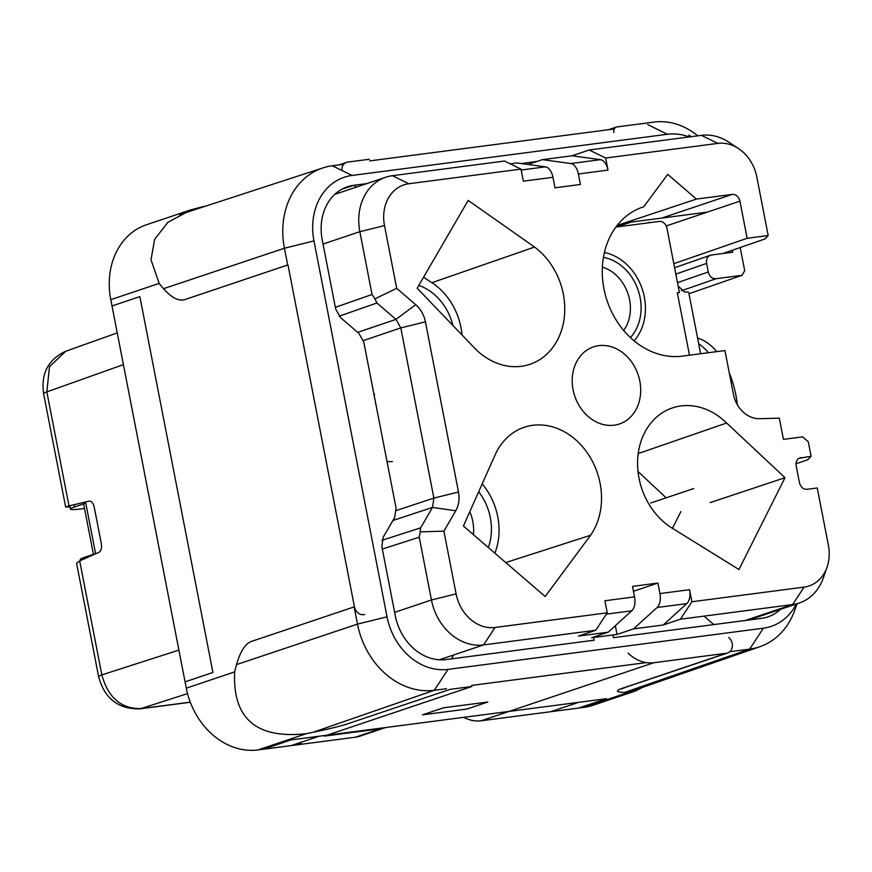 <?xml version="1.0" encoding="UTF-8"?>
<svg xmlns="http://www.w3.org/2000/svg" width="872" height="872" viewBox="0 0 872 872"><rect width="100%" height="100%" fill="white"/><g stroke="black" fill="none" stroke-linecap="round" stroke-linejoin="round"><path stroke-width="1.31" d="M291.248 745.593L319.098 736.23L291.139 739.881L263.29 749.244L291.248 745.593A77.423 63.645 71.4 0 0 301.211 743.293M291.139 739.881L606.509 698.69L578.55 702.342L550.701 711.705L578.659 708.053A77.423 63.645 71.4 0 0 588.622 705.753M139.858 296.611L112.008 305.974L185.071 681.85L212.921 672.486L139.858 296.611L212.921 672.486M89.162 501.128L88.911 501.171C91.451 500.899 93.249 502.97 94.285 507.406L101.305 543.496C102.013 548.052 101.196 551.017 98.863 552.379L79.69 560.892L76.562 563.17L98.612 676.607A20.645 1.875 -11 0 1 101.85 674.906C108.139 697.665 121.175 708.892 140.948 708.598L190.281 702.156M70.043 506.926L65.651 507.035L68.997 505.923L88.911 501.171M614.182 425.198A40.679 33.441 71.4 0 0 619.174 424.075A40.679 33.441 71.4 0 0 639.132 378.045A40.679 33.441 71.4 0 0 598.726 345.661A40.679 33.441 71.4 0 0 593.243 346.958A40.679 33.441 71.4 0 0 573.852 393.119A40.679 33.441 71.4 0 0 614.182 425.198M633.443 591.281L657.891 583.063L632.494 586.387L634.533 596.884L604.896 600.754L607.25 612.82L495.067 627.469A38.575 31.708 -108.6 0 1 456.1 593.897L443.903 531.157L455.751 510.752C458.846 505.248 459.762 498.991 458.498 492.015L425.416 321.823C423.988 314.879 420.751 309.178 415.704 304.699L396.695 288.327L384.508 225.586A38.575 31.708 -108.6 0 1 408.815 183.752L520.998 169.103L523.342 181.169L552.968 177.299A12.906 7.249 -97.4 0 0 545.447 166.846L516.965 162.966L510.262 163.838M571.999 155.783L589.221 149.995L605.659 158.039L608.002 170.105A12.906 7.249 -97.4 0 0 600.481 159.663L571.999 155.783L542.362 159.652L570.844 163.533A12.906 7.249 82.6 0 1 578.376 173.986L580.414 184.483L555.017 187.796L552.968 177.299M605.659 158.039L717.841 143.39A38.575 31.708 -108.6 0 1 738.617 148.665A38.575 31.708 -108.6 0 1 756.809 176.972L768.188 235.527L747.141 238.285L739.925 201.16A7.739 6.366 71.4 0 0 732.099 194.423L696.412 199.078L667.734 174.367L643.699 206.784A77.423 63.645 71.4 0 0 642.762 207.089A77.423 63.645 71.4 0 0 605.321 294.801A77.423 63.645 71.4 0 0 682.144 356.147L724.937 350.566L733.439 394.297A27.828 22.879 71.4 0 0 759.545 418.68L779.317 418.168L783.438 439.368L802.632 436.861L808.268 441.723L811.102 456.263L807.854 459.697L796.016 463.795M798.861 458.345L811.102 456.263M827.07 567.127L823.353 577.82A51.612 42.434 -108.6 0 1 799.253 603.032A51.612 42.434 -108.6 0 1 792.604 604.558L804.093 587.118A38.575 31.708 -108.6 0 0 827.07 567.127A38.575 31.708 -108.6 0 0 828.4 545.283L817.26 487.982L807.243 489.29C803.232 489.454 800.627 487.197 799.428 482.543L796.201 465.975C795.58 461.244 797.215 458.443 801.085 457.571L799.45 458.018M804.093 587.118L691.91 601.767L689.567 589.701A12.906 7.249 -97.4 0 1 686.776 603.62L657.139 607.49L633.573 628.865L617.027 634.434L615.338 625.693M657.891 583.063L659.93 593.57A12.906 7.249 82.6 0 1 657.139 607.49M473.06 346.5A66.599 54.762 71.4 0 0 521.347 366.305A66.599 54.762 71.4 0 0 529.26 364.54A66.599 54.762 71.4 0 0 544.324 255.899A66.599 54.762 71.4 0 0 534.547 247.059L468.188 200.418L417.176 288.218L473.06 346.5M463.403 526.045L545.174 596.503L590.562 535.277A66.599 54.762 71.4 0 0 592.339 461.168A66.599 54.762 71.4 0 0 532.814 425.296A66.599 54.762 71.4 0 0 523.592 427.498A66.599 54.762 71.4 0 0 500.365 445.527A66.599 54.762 71.4 0 0 495.71 453.538L463.403 526.045M738.944 569.525L784.996 477.703L726.627 423.018A66.599 54.762 71.4 0 0 680.978 405.938A66.599 54.762 71.4 0 0 671.756 408.151A66.599 54.762 71.4 0 0 637.923 455.947A66.599 54.762 71.4 0 0 660.638 519.08A66.599 54.762 71.4 0 0 670.786 527.288L738.944 569.525M617.027 634.434L591.63 637.748L608.176 632.189L578.539 636.059L595.761 630.26L607.25 612.82M595.761 630.26L483.579 644.909A51.612 42.434 -108.6 0 1 431.444 599.991L419.236 537.196L420.184 531.865L443.903 531.157M608.176 632.189L631.742 610.803A12.906 7.249 -97.4 0 0 634.533 596.884M633.573 628.865L663.211 624.995L686.776 603.62M691.91 601.767L680.422 619.207L663.211 624.995M745.255 620.483L792.604 604.558L680.422 619.207M589.221 149.995L701.404 135.345A51.612 42.434 -108.6 0 1 729.199 142.398L738.617 148.665M542.362 159.652L528.018 164.47M396.695 288.327L374.895 298.867L372.05 294.474L359.853 231.68A51.612 42.434 -108.6 0 1 385.729 177.234A51.612 42.434 -108.6 0 1 392.378 175.697L504.55 161.048L520.998 169.103M643.699 206.784L641.792 207.427M617.136 225.434L696.412 199.078M768.188 235.527L764.951 238.961L723.019 253.48M747.141 238.285L673.849 263.671M420.184 531.865L420.642 527.854L432.512 507.417L433.885 498.086L400.804 327.894L395.964 319.381L376.922 302.976L374.895 298.867M726.627 423.018L638.206 453.56M710.157 502.61L784.996 477.703M590.562 535.277L505.771 562.56M431.923 282.702L534.547 247.059M648.55 222.513A7.739 6.366 -108.6 0 1 650.349 222.578M697.807 135.814A70.97 58.348 -108.6 0 0 654.131 122.069L617.093 126.909A5.167 4.24 -108.6 0 0 616.428 127.061A5.167 4.24 -108.6 0 0 613.844 132.5M616.602 226.982L631.252 222.055L707.312 212.125M354.446 606.803L287.978 264.903L186.335 299.085C178.804 302.431 169.746 297.199 159.162 283.4L151.02 259.823L154.627 239.299L167.871 222.349L191.153 209.749L146.376 224.802A70.97 58.348 71.4 0 0 110.788 299.663L186.303 688.161A70.97 58.348 71.4 0 0 257.992 749.931L355.362 737.222A37.747 31.032 71.4 0 0 360.082 736.11L385.152 727.684A37.747 31.032 -108.6 0 1 380.421 728.785L324.242 736.121L471.85 686.493L450.203 689.327L348.56 723.498C341.519 725.995 327.458 729.384 306.377 733.668C256.368 739.162 232.475 718.572 234.677 671.887C238.928 653.106 244.967 642.806 252.793 640.985L354.446 606.803A9.036 7.423 -108.6 0 0 364.725 614.4M463.773 717.329A37.747 31.032 71.4 0 0 481.104 720.795L583.957 707.366A70.97 58.348 71.4 0 0 593.091 705.263L636.288 690.689M369.368 159.26L347.721 162.083A9.036 7.423 -108.6 0 0 346.555 162.356A9.036 7.423 -108.6 0 0 341.846 170.443M704.02 616.133L713.83 624.581M728.796 637.487A9.036 7.423 -108.6 0 1 732.349 646.207A9.036 7.423 -108.6 0 1 727.651 652.975A9.036 7.423 -108.6 0 1 726.496 653.237L653.771 662.742A37.747 31.032 -108.6 0 1 628.145 653.15M451.38 658.861L453.625 654.992M356.223 187.153L354.032 185.267M374.666 394.406A34.836 28.645 71.4 0 0 374.012 394.635M387.026 461.582A34.836 28.645 71.4 0 0 392.389 461.484M726.496 653.237L624.843 687.419C614.052 690.798 615.142 692.488 628.123 692.51L634.816 691.234L642.871 687.245M693.796 488.516L650.632 503.035M93.424 554.341L83.69 504.245A12.906 1.177 169 0 1 85.772 503.166L74.632 506.905A25.811 2.344 -11 0 0 70.469 509.063L69.814 505.727M80.475 560.543L80.268 559.519A25.811 2.344 169 0 1 84.442 557.361L95.582 553.611L85.772 503.166M84.508 508.485L81.87 508.823A25.811 2.344 -11 0 1 70.469 509.063M203.885 206.424L191.153 209.749L203.83 206.435M422.473 714.855L443.358 707.824L487.808 702.025L466.923 709.045L422.473 714.855M623.676 330.455A38.706 31.828 71.4 0 0 625.464 327.709A38.706 31.828 71.4 0 0 615.065 274.19A38.706 31.828 71.4 0 0 602.367 267.083M630.402 337.562A46.456 38.194 71.4 0 0 635.176 331.066A46.456 38.194 71.4 0 0 622.684 266.843A46.456 38.194 71.4 0 0 603.435 257.349M604.416 252.488A51.612 42.434 -108.6 0 1 624.984 262.886A51.612 42.434 -108.6 0 1 634.118 340.843M637.999 471.49L666.132 497.825M672.465 528.334L680.858 511.602M473.376 534.634A38.706 31.828 71.4 0 0 469.79 511.711M488.32 547.518A51.612 42.434 71.4 0 0 478.684 491.743M482.183 483.906A60.648 49.857 -108.6 0 1 494.86 553.153M452.895 325.463A51.612 42.434 71.4 0 0 418.811 285.395M423.596 277.154L428.708 280.751A60.648 49.857 -108.6 0 1 446.606 296.175A60.648 49.857 -108.6 0 1 462.007 334.979M679.452 292.502L677.326 292.774A25.811 2.344 169 0 1 679.375 292.523L666.938 228.17A7.739 6.366 -108.6 0 0 659.123 221.434L615.894 227.08M678.209 286.136L684.64 292.055A25.811 2.344 169 0 1 688.738 292.534L700.63 353.738M366.774 183.6L353.934 185.278A50.325 41.376 71.4 0 0 347.754 186.673A50.325 41.376 71.4 0 0 322.226 239.865L335.676 309.059L340.505 317.572L358.937 333.453L363.777 341.966L396.062 508.103L394.7 517.434L383.2 537.228L381.838 546.548L395.288 615.741A50.325 41.376 71.4 0 0 446.126 659.548L594.115 640.222L593.592 637.497M612.972 634.958L613.496 637.683L761.496 618.357A50.325 41.376 71.4 0 0 768.265 616.766A50.325 41.376 71.4 0 0 780.625 609.288M729.831 651.7L749.669 649.106A76.028 62.501 71.4 0 0 759.904 646.697A76.028 62.501 71.4 0 0 795.024 609.528L797.008 603.784M796.343 604.002A60.386 49.639 -108.6 0 1 763.403 628.189L448.034 669.38A60.386 49.639 -108.6 0 1 387.037 616.82L313.975 240.945A60.386 49.639 -108.6 0 1 352.026 175.446L667.396 134.266A60.386 49.639 -108.6 0 1 689.109 136.948M354.152 606.901L357.487 624.112A76.028 62.501 71.4 0 0 434.3 690.286L446.442 688.706M471.643 685.414L646.25 662.611M343.742 164.285L332.341 165.767A76.028 62.501 71.4 0 0 323 167.882A76.028 62.501 71.4 0 0 284.425 248.237L287.684 265.001M614.291 128.958L369.684 160.895M688.967 293.722L742.018 275.312L744.699 270.702L740.197 247.539M742.018 275.312L716.097 278.702C712.108 278.822 709.503 276.577 708.271 271.955L706.603 263.388C706.015 258.679 707.65 255.888 711.487 254.995L732.654 252.226L732.273 250.286M710.429 255.234L711.487 254.995M537.392 161.32L521.336 163.565M698.69 343.753A70.97 39.883 82.6 0 1 708.413 352.713M737.374 404.793A70.97 39.883 -97.4 0 0 729.254 372.791M716.784 351.623A70.97 39.883 -97.4 0 0 697.611 338.194M98.612 676.607C104.477 698.45 118.211 709.209 139.793 708.86A20.645 11.598 82.6 0 0 140.948 708.598L187.545 693.6M178.902 650.098L101.85 674.906L79.69 560.892M123.41 364.627L46.837 391.899L68.997 505.923M65.792 351.22L49.497 366.632L46.837 391.899A20.645 1.875 169 0 0 43.6 393.599L65.651 507.024M608.002 170.105L578.376 173.986M659.93 593.57L689.567 589.701M495.067 627.469L483.579 644.909L439.39 659.777M631.742 610.803L606.4 614.117M578.659 708.053L606.509 698.69M717.841 143.39L701.404 135.345M570.844 163.533L600.481 159.663M521.173 170.018L545.447 166.846M392.378 175.697L408.815 183.752M384.508 225.586L359.853 231.68L323.032 244.051M357.662 332.363L395.964 319.381L415.704 304.699M425.416 321.823L400.804 327.894L363.439 340.56M396.357 510.491L433.885 498.086L458.498 492.015M455.751 510.752L432.512 507.417L392.923 520.497M394.624 612.362L431.444 599.991L456.1 593.897M382.328 549.077L419.236 537.196M420.642 527.854L381.925 540.324M339.132 316.22L376.922 302.976M372.05 294.474L335.339 307.347M661.761 218.076L732.099 194.423M739.925 201.16L666.208 225.946M583.957 707.366L628.123 692.51L632.222 689.785M653.771 662.742L481.104 720.795M624.843 687.419A9.036 7.423 71.4 0 0 626.009 687.158L727.651 652.975M74.196 504.681L74.632 506.905M84.442 557.361L84.693 558.669M159.162 283.4L110.788 299.663M186.303 688.161L234.677 671.887M206.501 205.868L203.83 206.74M355.362 737.222L380.421 728.785M306.377 733.668L257.992 749.931M689.469 355.187L677.326 292.774M353.934 185.278L341.933 189.191M624.199 692.564L749.669 649.106L763.403 628.189M448.034 669.38L434.3 690.286L312.841 732.36M236.334 664.66L357.487 624.112L387.037 616.82M313.975 240.945L284.425 248.237L163.304 288.763M332.341 165.767L352.026 175.446M667.396 134.266L647.711 124.587M681.381 290.779L716.097 278.702M708.271 271.955L677.533 282.659M675.865 274.091L706.603 263.388M139.793 708.86L190.314 702.265M43.6 393.599C40.81 373.576 48.211 359.449 65.792 351.231L117.251 332.897M748.656 620.036L799.253 603.032M334.804 194.358L385.729 177.234M608.58 129.699L616.428 127.061M338.946 164.906L346.555 162.356M621.78 688.826L626.009 687.158M759.904 646.697L630.151 691.659M323 167.882L179.501 214.665M691.18 136.675L688.826 135.095M710.157 255.333L674.634 267.704"/></g></svg>
